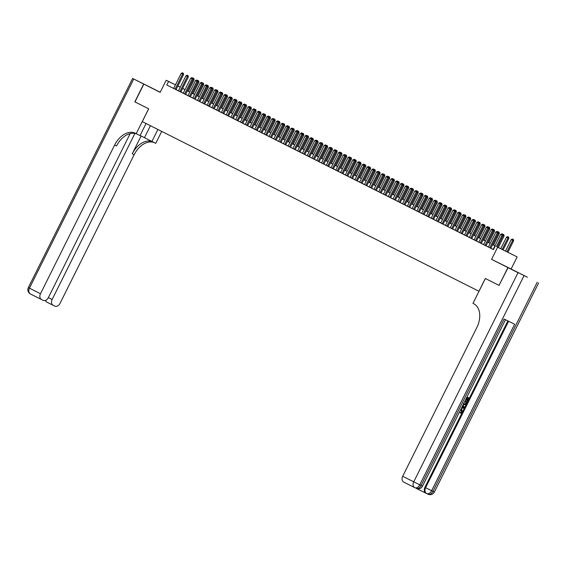 <?xml version="1.0" encoding="UTF-8"?>
<svg xmlns="http://www.w3.org/2000/svg" width="567" height="567" viewBox="0 0 567 567"><rect width="100%" height="100%" fill="white"/><g stroke="black" fill="none" stroke-linecap="round" stroke-linejoin="round"><path stroke-width="0.85" d="M515.594 271.324L505.927 266.518L515.594 271.324M160.22 92.251L154.252 89.302L160.199 92.293M498.329 247.517L504.091 235.957L503.142 235.489L497.379 247.035L517.139 256.915L497.33 247.049M414.739 487.641L403.739 482.099A4.77 3.537 -63.3 0 1 403.718 482.092A4.77 3.537 -63.3 0 1 402.698 476.266L413.74 481.83L518.018 272.677L508.053 267.659L499.038 285.371L507.904 267.589L527.438 277.242L511.108 269.006L517.139 256.915M160.234 92.223L132.628 78.459L160.17 92.35L166.202 80.252L175.479 84.837M499.038 285.371L485.331 278.461L478.945 291.268L142.296 121.614L148.682 108.814L134.967 101.904L143.841 84.122M497.309 247.092L503.071 235.546L500.689 234.355L493.17 249.437L492.269 248.984L493.46 249.586M497.847 231.761L497.131 231.407L497.847 231.761L497.351 232.676L495.919 231.953L488.4 247.035L487.5 246.581L491.681 248.679L490.781 248.226L498.301 233.143L497.351 232.676L489.831 247.758M483.637 244.625L486.911 246.276L486.011 245.823L493.531 230.741L492.581 230.273L485.061 245.355M474.097 239.82L482.141 243.874L481.241 243.42L488.761 228.338L487.811 227.87L480.292 242.952M471.701 238.622L479.228 223.533L476.847 222.342L469.327 237.424L468.427 236.971L474.111 239.798M474.005 219.748L473.289 219.386L474.005 219.748L473.509 220.662L472.077 219.939L464.557 235.022L463.657 234.568L467.839 236.659L466.939 236.212L474.459 221.13L473.509 220.662L465.989 235.744M469.235 217.345L468.519 216.984L469.235 217.345L468.739 218.26L467.307 217.537L459.787 232.619L458.887 232.165L463.069 234.256L462.169 233.802L469.689 218.727L468.739 218.26L461.219 233.342M464.472 214.943L463.756 214.581L464.472 214.943L463.969 215.85L462.537 215.134L455.017 230.216L454.117 229.763L458.299 231.853L457.399 231.4L464.919 216.325L463.969 215.85L456.449 230.939M447.859 226.602L455.386 211.519L453.005 210.329L445.485 225.411L444.585 224.957L452.211 228.799L453.529 229.451L452.636 228.997L460.149 213.922L459.199 213.447L451.679 228.536M443.096 224.199L450.616 209.117L448.235 207.926L440.715 223.008L439.815 222.555L445.499 225.375M445.393 205.332L444.684 204.97L445.393 205.332L444.897 206.239L443.465 205.523L435.945 220.606L435.045 220.152L439.227 222.243L438.326 221.789L445.846 206.714L444.897 206.239L437.377 221.321M440.63 202.929L439.914 202.568L440.63 202.929L440.127 203.837L438.695 203.121L431.175 218.203L430.275 217.749L434.457 219.84L433.557 219.386L441.076 204.311L440.127 203.837L432.607 218.919M424.031 214.56L429.694 217.437L428.794 216.984L436.307 201.902L435.357 201.434L427.837 216.516M431.09 198.124L430.374 197.763L431.09 198.124L430.594 199.031L429.162 198.308L421.642 213.398L420.742 212.944L424.924 215.035L424.024 214.581L431.544 199.499L430.594 199.031L423.074 214.113M419.254 212.186L426.774 197.096L424.392 195.906L416.873 210.995L415.972 210.541L421.657 213.362M421.55 193.319L420.842 192.957L421.55 193.319L421.054 194.226L419.623 193.503L412.103 208.585L411.203 208.139L415.384 210.229L414.484 209.776L422.004 194.694L421.054 194.226L413.534 209.308M407.34 206.175L410.614 207.827L409.714 207.373L417.234 192.291L416.284 191.823L408.764 206.905M397.8 201.37L405.852 205.424L404.951 204.97L412.464 189.888L411.514 189.421L403.995 204.503M395.412 200.172L402.931 185.083L400.55 183.892L393.03 198.974L392.13 198.521L397.814 201.349M397.715 181.305L396.999 180.944L397.715 181.305L397.212 182.213L395.78 181.49L388.26 196.572L387.36 196.118L391.542 198.216L390.642 197.763L398.162 182.68L397.212 182.213L389.692 197.295M392.945 178.903L392.229 178.541L392.945 178.903L392.442 179.81L391.01 179.087L383.49 194.169L382.59 193.716L386.772 195.813L385.872 195.36L393.392 180.278L392.442 179.81L384.922 194.892M388.175 176.493L387.459 176.139L388.175 176.493L387.672 177.407L386.247 176.684L378.728 191.766L377.828 191.313L382.009 193.411L381.109 192.957L388.629 177.875L387.672 177.407L380.152 192.489M371.583 188.131L378.742 191.738M371.569 188.159L379.089 173.07L376.708 171.879L369.188 186.961L368.288 186.508L371.569 188.152M364.425 184.551L367.699 186.203L366.799 185.749L374.319 170.667L373.369 170.199L365.85 185.281M369.103 166.882L368.387 166.521L369.103 166.882L368.6 167.797L367.168 167.074L359.648 182.156L358.755 181.702L362.93 183.793L362.037 183.347L369.549 168.264L368.6 167.797L361.08 182.879M357.26 180.944L364.787 165.862L362.405 164.671L354.885 179.753L353.985 179.3L357.267 180.937M347.741 176.11L353.397 178.988L352.497 178.534L360.017 163.459L359.067 162.991L351.547 178.073M354.793 159.674L354.077 159.313L354.793 159.674L354.297 160.581L352.865 159.866L345.346 174.948L344.445 174.494L348.627 176.585L347.727 176.131L355.247 161.056L354.297 160.581L346.777 175.671M342.957 173.736L350.477 158.654L348.095 157.463L340.576 172.545L339.676 172.092L345.36 174.912M345.26 154.869L344.545 154.507L345.26 154.869L344.757 155.776L343.326 155.06L335.806 170.143L334.913 169.689L339.087 171.78L338.194 171.326L345.707 156.251L344.757 155.776L337.237 170.858M340.491 152.466L339.775 152.105L340.491 152.466L339.994 153.374L338.563 152.658L331.043 167.74L330.143 167.286L334.324 169.377L333.424 168.923L340.944 153.848L339.994 153.374L332.468 168.456M321.51 162.927L329.555 166.974L328.654 166.521L336.174 151.446L335.225 150.971L327.705 166.053M319.115 161.723L326.635 146.633L324.253 145.443L316.733 160.532L315.833 160.078L321.517 162.899M314.345 159.32L321.865 144.231L319.483 143.04L311.963 158.129L311.07 157.676L314.352 159.313M316.648 140.453L315.932 140.092L316.648 140.453L316.152 141.36L314.72 140.637L307.201 155.719L306.3 155.273L310.482 157.364L309.582 156.91L317.102 141.828L316.152 141.36L308.632 156.442M311.878 138.05L311.163 137.689L311.878 138.05L311.382 138.958L309.951 138.235L302.431 153.317L301.531 152.87L305.712 154.961L304.812 154.507L312.332 139.425L311.382 138.958L303.862 154.04M295.287 149.681L302.445 153.288M295.272 149.709L302.792 134.62L300.411 133.429L292.891 148.511L291.991 148.058L295.272 149.702M288.128 146.102L291.41 147.753L290.51 147.3L298.022 132.217L297.073 131.75L289.553 146.832M292.806 128.44L292.09 128.078L292.806 128.44L292.31 129.347L290.878 128.624L283.358 143.706L282.458 143.253L286.64 145.35L285.74 144.897L293.259 129.815L292.31 129.347L284.79 144.429M288.036 126.037L287.32 125.676L288.036 126.037L287.54 126.944L286.108 126.221L278.588 141.303L277.688 140.85L281.87 142.948L280.97 142.494L288.49 127.412L287.54 126.944L280.02 142.026M271.444 137.668L278.603 141.275M271.43 137.696L278.95 122.607L276.568 121.416L269.049 136.498L268.148 136.045L271.43 137.689M273.733 118.822L273.018 118.468L273.733 118.822L273.23 119.736L271.806 119.013L264.286 134.095L263.386 133.642L267.567 135.74L266.667 135.286L274.18 120.204L273.23 119.736L265.71 134.818M268.964 116.419L268.248 116.065L268.964 116.419L268.467 117.334L267.036 116.611L259.516 131.693L258.616 131.239L262.797 133.337L261.897 132.884L269.417 117.801L268.467 117.334L260.948 132.416M252.372 128.05L258.028 130.934L257.127 130.481L264.647 115.399L263.698 114.931L256.178 130.013M245.213 124.478L253.258 128.525L252.358 128.078L259.877 112.996L258.928 112.528L251.408 127.61M242.818 123.273L250.345 108.191L247.963 107L240.443 122.082L239.543 121.629L245.227 124.449M238.048 120.87L245.575 105.788L243.193 104.597L235.674 119.68L234.773 119.226L238.055 120.863M240.351 102.003L239.635 101.642L240.351 102.003L239.855 102.91L238.423 102.195L230.904 117.277L230.004 116.823L234.185 118.914L233.285 118.46L240.805 103.385L239.855 102.91L232.335 118M226.141 114.867L229.415 116.511L228.515 116.058L236.035 100.983L235.085 100.508L227.565 115.59M223.745 113.662L231.265 98.58L228.884 97.389L221.364 112.472L220.464 112.018L226.148 114.839M218.975 111.26L226.502 96.177L224.121 94.987L216.601 110.069L215.701 109.615L218.982 111.252M221.279 92.393L220.563 92.031L221.279 92.393L220.783 93.3L219.351 92.584L211.831 107.666L210.931 107.213L215.113 109.303L214.213 108.85L221.732 93.768L220.783 93.3L213.263 108.382M216.509 89.99L215.793 89.629L216.509 89.99L216.013 90.897L214.581 90.174L207.061 105.264L206.161 104.81L210.343 106.901L209.443 106.447L216.963 91.365L216.013 90.897L208.493 105.979M195.133 99.246L202.66 84.157L200.279 82.966L192.759 98.048L191.859 97.595L201.391 102.407L205.573 104.498L204.673 104.045L212.193 88.962L211.243 88.495L203.723 103.577M197.436 80.379L196.721 80.018L197.436 80.379L196.94 81.287L195.509 80.564L187.989 95.646L187.089 95.192L191.27 97.29L190.37 96.837L197.89 81.754L196.94 81.287L189.421 96.369M192.667 77.977L191.951 77.615L192.667 77.977L192.17 78.884L190.739 78.161L183.219 93.243L182.319 92.79L186.5 94.887L185.6 94.434L193.12 79.352L192.17 78.884L184.651 93.966M176.075 89.607L181.731 92.485L180.83 92.031L188.35 76.949L187.401 76.481L179.881 91.563M183.134 73.171L182.418 72.81L183.134 73.171L182.631 74.079L183.58 74.546L176.061 89.636L176.961 90.082L166.811 85.015L493.446 249.615L495.218 246.064M493.184 249.409L490.788 248.204M488.414 247.006L486.025 245.802M483.644 244.604L481.255 243.399M469.341 237.389L466.953 236.184M464.571 234.986L462.183 233.781M459.802 232.583L457.413 231.379M455.039 230.181L452.643 228.976M440.729 222.973L438.341 221.768M435.959 220.57L433.571 219.365M431.196 218.167L428.801 216.963M416.887 210.959L414.498 209.755M412.117 208.557L409.728 207.352M407.354 206.154L404.958 204.949M393.044 198.946L390.656 197.741M388.275 196.543L385.886 195.339M383.512 194.141L381.116 192.936M369.202 186.933L366.814 185.728M364.432 184.53L362.044 183.325M359.669 182.12L357.274 180.916M354.899 179.718L352.504 178.513M340.59 172.51L338.201 171.305M335.827 170.107L333.431 168.902M331.057 167.704L328.662 166.5M316.755 160.496L314.359 159.292M311.985 158.094L309.589 156.889M307.215 155.691L304.826 154.486M292.912 148.483L290.517 147.278M288.142 146.08L285.747 144.876M283.372 143.678L280.984 142.473M269.07 136.47L266.674 135.265M264.3 134.067L261.904 132.862M259.53 131.664L257.142 130.46M240.458 122.047L238.062 120.842M235.688 119.644L233.299 118.439M230.918 117.241L228.529 116.037M221.385 112.436L218.99 111.231M216.615 110.033L214.22 108.829M211.845 107.631L209.457 106.426M207.075 105.228L204.687 104.023M192.773 98.02L190.377 96.815M188.003 95.617L185.615 94.413M183.233 93.215L180.845 92.01M511.108 269.006L491.575 259.353L507.904 267.589M491.575 259.353L497.606 247.262M166.811 85.015L168.583 81.457L166.202 80.252M182.652 88.388L185.026 89.629M187.401 90.826L189.789 92.031M192.17 93.229L194.559 94.434M199.315 96.865L196.919 95.66L199.329 96.837M201.703 98.034L204.099 99.239M206.473 100.437L208.862 101.642M211.243 102.84L213.631 104.045M216.991 105.738L222.753 94.186L221.803 93.711L216.041 105.264L218.401 106.447M223.157 108.878L220.761 107.673L223.171 108.85M225.546 110.048L227.941 111.252M230.315 112.45L232.704 113.655M235.085 114.853L237.474 116.058M239.855 117.256L242.244 118.46M244.618 119.658L247.014 120.87M249.388 122.068L251.783 123.273L249.374 122.096M254.158 124.471L256.546 125.676M258.928 126.873L261.316 128.078M263.698 129.276L266.086 130.481M268.46 131.679L270.856 132.884M275.612 135.315L273.216 134.11L275.626 135.286M278 136.484L280.389 137.689M282.77 138.887L285.158 140.092M287.54 141.289L289.928 142.494M292.303 143.692L294.698 144.897M299.454 147.328L297.058 146.123L299.468 147.3M301.842 148.497L304.231 149.702M306.612 150.9L309.001 152.105M311.382 153.303L313.771 154.507M316.145 155.705L318.541 156.91M320.915 158.108L323.31 159.313L320.901 158.136M325.685 160.511L328.073 161.715M330.455 162.913L332.843 164.118M335.225 165.316L337.613 166.521M339.987 167.719L342.383 168.923M344.757 170.121L347.153 171.326L344.743 170.15M349.527 172.524L351.916 173.729M354.297 174.927L356.686 176.139M359.06 177.336L361.455 178.541M363.83 179.739L366.225 180.944M368.6 182.142L370.988 183.347M373.369 184.544L375.758 185.749L373.355 184.573M378.139 186.947L380.528 188.152M382.902 189.35L385.298 190.555M387.672 191.752L390.068 192.957M392.442 194.155L394.83 195.36M397.212 196.558L399.6 197.763L397.198 196.586M401.982 198.96L404.37 200.165M406.745 201.363L409.14 202.568M411.514 203.766L413.91 204.97M416.284 206.168L418.673 207.373M421.054 208.571L423.443 209.776L421.04 208.599M425.824 210.974L428.213 212.178M430.587 213.376L432.982 214.581M435.357 215.779L437.752 216.984M440.127 218.182L442.515 219.386M447.271 221.817L444.882 220.613L447.285 221.789M449.666 222.987L452.055 224.192M454.429 225.39L456.825 226.594M459.199 227.792L461.595 228.997M463.969 230.202L466.358 231.407M468.739 232.605L471.127 233.81M473.509 235.007L475.897 236.212L473.495 235.036M478.272 237.41L480.667 238.615M483.041 239.813L485.437 241.018M487.811 242.215L490.2 243.42M492.581 244.618L494.97 245.823M177.861 86.021L180.263 87.205M175.465 84.859L168.583 81.457M494.956 245.851L492.567 244.646M490.186 243.449L487.797 242.244M485.423 241.046L483.027 239.841M480.653 238.643L478.257 237.438M471.113 233.838L468.725 232.633M466.343 231.435L463.955 230.23M461.581 229.033L459.185 227.828M456.811 226.623L454.415 225.418M452.041 224.22L449.652 223.015M442.501 219.415L440.112 218.21M437.738 217.012L435.343 215.807M432.968 214.609L430.573 213.405M428.198 212.207L425.81 211.002M418.659 207.402L416.27 206.197M413.896 204.999L411.5 203.794M409.126 202.596L406.73 201.391M404.356 200.194L401.968 198.989M394.816 195.388L392.428 194.183M390.053 192.986L387.658 191.781M385.284 190.583L382.888 189.378M380.514 188.18L378.125 186.975M370.974 183.375L368.585 182.17M366.211 180.972L363.816 179.767M361.441 178.57L359.046 177.365M356.671 176.167L354.283 174.962M351.901 173.764L349.513 172.559M342.369 168.952L339.973 167.747M337.599 166.549L335.203 165.344M332.829 164.147L330.441 162.942M328.059 161.744L325.671 160.539M318.526 156.939L316.131 155.734M313.757 154.536L311.368 153.331M308.987 152.133L306.598 150.928M304.217 149.731L301.828 148.526M294.684 144.925L292.288 143.72M289.914 142.523L287.526 141.318M285.144 140.12L282.756 138.915M280.374 137.717L277.986 136.512M270.842 132.912L268.446 131.707M266.072 130.509L263.683 129.304M261.302 128.107L258.913 126.902M256.532 125.704L254.144 124.499M246.999 120.899L244.604 119.694M242.229 118.496L239.841 117.284M237.46 116.086L235.071 114.881M232.69 113.684L230.301 112.479M227.927 111.281L225.531 110.076M218.387 106.476L215.999 105.271M213.617 104.073L211.229 102.868M208.847 101.67L206.459 100.465M204.085 99.268L201.689 98.063M194.545 94.462L192.156 93.257M189.775 92.06L187.386 90.855M185.005 89.657L182.617 88.452M180.242 87.254L177.847 86.049M173.679 88.438L181.199 73.356L182.631 74.079L175.111 89.161M182.418 72.81L181.199 73.356M183.58 74.546L183.29 73.249M193.85 78.466L192.978 78.026L193.85 78.466L194.141 79.763L193.099 79.245M188.379 91.322L194.141 79.763M187.436 90.84L193.694 78.388M134.974 101.904L148.632 108.786L136.215 133.684L135.407 133.28A19.873 13.346 -63.7 0 0 135.343 133.245A19.873 13.346 -63.7 0 0 114.619 145.053L40.491 293.734A4.77 3.537 116.7 0 0 41.511 299.56A4.77 3.537 116.7 0 0 41.526 299.567L43.085 300.34A4.77 3.537 116.7 0 0 48.379 297.64L130.169 133.592M140.084 135.492L155.748 143.338L161.708 131.395M146.059 123.514L140.042 135.577L136.215 133.684M143.692 84.044L134.826 101.833M157.895 129.474L151.921 141.445M134.932 133.408L52.129 299.489A4.77 3.537 116.7 0 0 53.149 305.315A4.77 3.537 116.7 0 0 53.17 305.322L54.73 306.095A4.77 3.537 116.7 0 0 60.024 303.388L134.152 154.706A19.873 13.346 -63.7 0 1 154.55 142.749M152.651 141.807A19.873 13.346 -63.7 0 0 132.253 153.77L141.105 136.002M136.916 134.032A19.873 13.346 -63.7 0 0 116.519 145.995L114.619 145.053M45.693 300.319L46.012 301.715L53.135 305.301M460.999 408.942L461.708 409.261L462.325 412.018L460.206 413.017L461.595 411.614L461.028 409.672M469.214 398.098L466.96 396.985L469.214 398.098L467.711 401.11L466.967 400.734L468.165 398.332M467.35 400.926L468.548 398.523L467.577 398.041L466.457 400.281L466.088 400.104L465.705 399.912L466.825 397.673M416.334 488.428L425.93 493.17A4.77 3.537 -63.3 0 1 425.923 493.162A4.77 3.537 -63.3 0 1 424.903 487.337L425.619 487.698L508.599 321.255M507.883 320.901L424.903 487.337M467.251 402.038L464.997 400.926L467.251 402.038L465.564 404.739L463.26 404.406M499.18 285.442L485.38 278.489L472.963 303.388L473.778 303.792A19.873 13.346 116.3 0 1 476.826 327.584L402.698 476.266M518.018 272.677L508.053 267.659M538.65 282.898L434.372 492.043L431.643 490.703L514.645 324.239L504.084 319.023L421.09 485.487L413.74 481.83A4.77 3.537 116.7 0 0 414.761 487.655A4.77 3.537 116.7 0 0 414.775 487.663A4.77 4.77 0 0 0 414.796 487.67A4.77 3.204 116.3 0 1 414.775 487.663L403.718 482.092M466.088 400.104L467.208 397.857L466.662 397.587M463.934 404.767L463.317 404.299M463.43 403.257L464.245 404.172L465.734 404.002L466.584 402.464L464.699 401.528M463.863 403.98L465.351 403.81L466.202 402.272M465.734 404.002L465.351 403.81M466.152 403.328L465.769 403.137M461.751 407.581L462.615 405.703M462.913 405.1L464.564 407.418L464.231 408.098L461.375 408.19M463.593 407L462.934 406.128L462.204 407.581L464.033 407.581L462.842 406.312M462.303 407.389L463.65 407.382L463.211 406.801M464.033 407.581L463.65 407.382M459.497 411.961L459.157 412.634M460.588 413.208L461.977 411.805L461.41 409.863L460.638 409.672M461.977 411.805L461.595 411.614M460.787 412.556L460.411 412.365M460.943 409.062L461.708 409.261M187.188 75.213L188.06 75.652L187.188 75.213L185.969 75.758L178.449 90.84M187.904 75.574L187.401 76.481L185.969 75.758M188.35 76.949L188.06 75.652M191.951 77.615L190.739 78.161M193.12 79.352L192.83 78.055M196.721 80.018L195.509 80.564M197.89 81.754L197.592 80.457M202.206 82.782L201.491 82.421L202.206 82.782L194.183 98.771M201.491 82.421L200.279 82.966M202.66 84.157L202.362 82.86M198.62 80.868L197.741 80.429L198.62 80.868L198.911 82.165L197.862 81.648M193.149 93.725L198.911 82.165M192.206 93.243L198.457 80.79M203.383 83.271L202.511 82.832L203.383 83.271L203.681 84.568L202.632 84.051M197.918 96.128L203.681 84.568M196.969 95.646L203.227 83.193M208.153 85.674L207.281 85.234L208.153 85.674L208.45 86.971L207.402 86.453M202.688 98.53L208.45 86.971M201.739 98.056L207.997 85.596M212.923 88.076L212.051 87.637L212.923 88.076L213.213 89.38L212.171 88.863M207.451 100.933L213.213 89.38M206.508 100.458L212.767 87.998M206.976 85.185L206.26 84.823L206.976 85.185L206.473 86.092L207.423 86.56L199.903 101.649M197.522 100.451L205.041 85.369L206.473 86.092L198.953 101.174M206.26 84.823L205.041 85.369M207.423 86.56L207.132 85.263M217.693 90.479L216.821 90.04L217.693 90.479L217.983 91.783L216.941 91.266M212.221 103.336L217.983 91.783M211.278 102.861L217.53 90.401M211.03 87.226L211.902 87.665L211.03 87.226L209.811 87.772L202.291 102.861M211.746 87.587L211.243 88.495L209.811 87.772M212.193 88.962L211.902 87.665M222.462 92.882L221.584 92.442L222.462 92.882L222.753 94.186M222.299 92.804L221.704 93.668M215.793 89.629L214.581 90.174M216.963 91.365L216.672 90.068M227.225 95.284L226.353 94.845L227.225 95.284L227.523 96.588L226.474 96.071M221.761 108.141L227.523 96.588M220.811 107.666L227.069 95.206M220.563 92.031L219.351 92.584M221.732 93.768L221.435 92.471M231.995 97.687L231.123 97.248L231.995 97.687L232.286 98.991L231.244 98.474M226.531 110.544L232.286 98.991M225.581 110.069L231.839 97.609M226.049 94.795L225.333 94.434L226.049 94.795L218.026 110.785M225.333 94.434L224.121 94.987M226.502 96.177L226.205 94.873M236.765 100.09L235.893 99.65L236.765 100.09L237.056 101.394L236.014 100.876M231.293 112.946L237.056 101.394M230.351 112.472L236.609 100.012M230.819 97.198L230.103 96.837L230.819 97.198L222.796 113.187M230.103 96.837L228.884 97.389M231.265 98.58L230.975 97.276M241.535 102.492L240.663 102.053L241.535 102.492L241.825 103.796L240.784 103.279M236.063 115.349L241.825 103.796M235.121 114.874L241.372 102.414M234.873 99.239L235.744 99.679L234.873 99.239L233.654 99.792L226.134 114.874M235.588 99.601L235.085 100.508L233.654 99.792M236.035 100.983L235.744 99.679M246.305 104.895L245.426 104.456L246.305 104.895L246.595 106.199L245.546 105.682M240.833 117.752L246.595 106.199M239.884 117.277L246.142 104.817M239.635 101.642L238.423 102.195M240.805 103.385L240.514 102.081M251.068 107.298L250.196 106.858L251.068 107.298L251.365 108.602L250.316 108.084M245.603 120.154L251.365 108.602M244.653 119.68L250.912 107.22M245.121 104.406L244.405 104.045L245.121 104.406L237.105 120.402M244.405 104.045L243.193 104.597M245.575 105.788L245.277 104.484M255.837 109.7L254.966 109.268L255.837 109.7L256.128 111.004L255.086 110.487M250.373 122.557L256.128 111.004M249.423 122.082L255.682 109.622M249.891 106.809L249.175 106.447L249.891 106.809L241.868 122.805M249.175 106.447L247.963 107M250.345 108.191L250.047 106.887M260.607 112.103L259.736 111.671L260.607 112.103L260.898 113.407L259.856 112.89M255.136 124.96L260.898 113.407M254.193 124.485L260.451 112.025M254.661 109.211L253.945 108.85L254.661 109.211L254.158 110.126L255.107 110.593L247.588 125.676M245.206 124.485L252.726 109.403L254.158 110.126L246.638 125.208M253.945 108.85L252.726 109.403M255.107 110.593L254.817 109.289M265.377 114.513L264.498 114.073L265.377 114.513L265.668 115.81L264.626 115.292M259.906 127.362L265.668 115.81M258.963 126.888L265.214 114.428M258.715 111.252L259.587 111.692L258.715 111.252L257.496 111.805L249.976 126.888M259.424 111.614L258.928 112.528L257.496 111.805M259.877 112.996L259.587 111.692M270.147 116.915L269.268 116.476L270.147 116.915L270.438 118.212L269.389 117.695M264.676 129.765L270.438 118.212M263.726 129.29L269.984 116.837M263.478 113.655L264.357 114.095L263.478 113.655L262.266 114.208L254.746 129.29M264.194 114.017L263.698 114.931L262.266 114.208M264.647 115.399L264.357 114.095M274.91 119.318L274.038 118.879L274.91 119.318L275.208 120.615L274.159 120.098M269.445 132.168L275.208 120.615M268.496 131.693L274.754 119.24M268.248 116.065L267.036 116.611M269.417 117.801L269.119 116.497M279.68 121.721L278.808 121.281L279.68 121.721L279.97 123.018L278.929 122.5M274.215 134.57L279.97 123.018M273.266 134.095L279.524 121.643M273.018 118.468L271.806 119.013M274.18 120.204L273.889 118.9M284.45 124.123L283.578 123.684L284.45 124.123L284.74 125.42L283.698 124.903M278.978 136.98L284.74 125.42M278.036 136.498L284.294 124.045M278.503 121.225L277.787 120.87L278.503 121.225L270.48 137.221M277.787 120.87L276.568 121.416M278.95 122.607L278.659 121.303M289.22 126.526L288.341 126.087L289.22 126.526L289.51 127.823L288.468 127.306M283.748 139.383L289.51 127.823M282.805 138.901L289.057 126.448M283.266 123.627L282.557 123.273L283.266 123.627L282.77 124.542L283.72 125.009L276.2 140.099M273.818 138.901L281.338 123.819L282.77 124.542L275.25 139.624M282.557 123.273L281.338 123.819M283.72 125.009L283.429 123.712M293.99 128.929L293.111 128.489L293.99 128.929L294.28 130.226L293.231 129.708M288.518 141.785L294.28 130.226M287.568 141.303L293.826 128.851M287.32 125.676L286.108 126.221M288.49 127.412L288.199 126.115M298.752 131.331L297.881 130.892L298.752 131.331L299.05 132.628L298.001 132.111M293.288 144.188L299.05 132.628M292.338 143.706L298.596 131.253M292.09 128.078L290.878 128.624M293.259 129.815L292.962 128.518M303.522 133.734L302.65 133.295L303.522 133.734L303.813 135.031L302.771 134.514M298.058 146.591L303.813 135.031M297.108 146.109L303.366 133.656M296.86 130.481L297.732 130.92L296.86 130.481L295.648 131.027L288.121 146.109M297.576 130.842L297.073 131.75L295.648 131.027M298.022 132.217L297.732 130.92M308.292 136.137L307.42 135.697L308.292 136.137L308.583 137.434L307.541 136.916M302.821 148.993L308.583 137.434M301.878 148.511L308.136 136.059M302.346 133.245L301.63 132.884L302.346 133.245L294.323 149.234M301.63 132.884L300.411 133.429M302.792 134.62L302.502 133.323M307.108 135.648L306.393 135.286L307.108 135.648L306.612 136.555L307.562 137.023L300.042 152.112M297.661 150.914L305.181 135.832L306.612 136.555L299.092 151.637M306.393 135.286L305.181 135.832M307.562 137.023L307.271 135.726M311.163 137.689L309.951 138.235M312.332 139.425L312.041 138.128M313.062 138.539L312.183 138.1L313.062 138.539L313.353 139.836L312.304 139.319M307.59 151.396L313.353 139.836M306.648 150.914L312.899 138.461M317.825 140.942L316.953 140.503L317.825 140.942L318.122 142.246L317.073 141.722M312.36 153.799L318.122 142.246M311.411 153.324L317.669 140.864M322.595 143.345L321.723 142.905L322.595 143.345L322.892 144.649L321.843 144.131M317.13 156.201L322.892 144.649M316.18 155.727L322.439 143.267M315.932 140.092L314.72 140.637M317.102 141.828L316.804 140.531M327.365 145.747L326.493 145.308L327.365 145.747L327.655 147.051L326.613 146.534M321.9 158.604L327.655 147.051M320.95 158.129L327.209 145.669M321.418 142.856L320.702 142.494L321.418 142.856L313.395 158.845M320.702 142.494L319.483 143.04M321.865 144.231L321.574 142.934M332.134 148.15L331.263 147.711L332.134 148.15L332.425 149.454L331.383 148.937M326.663 161.007L332.425 149.454M325.72 160.532L331.978 148.072M326.188 145.258L325.472 144.897L326.188 145.258L318.165 161.248M325.472 144.897L324.253 145.443M326.635 146.633L326.344 145.336M336.904 150.553L336.025 150.113L336.904 150.553L337.195 151.857L336.146 151.339M331.433 163.409L337.195 151.857M330.49 162.935L336.741 150.475M330.951 147.661L330.235 147.3L330.951 147.661L330.455 148.568L331.404 149.043L323.885 164.125M321.503 162.935L329.023 147.852L330.455 148.568L322.935 163.65M330.235 147.3L329.023 147.852M331.404 149.043L331.114 147.739M341.667 152.955L340.795 152.516L341.667 152.955L341.965 154.259L340.916 153.742M336.203 165.812L341.965 154.259M335.253 165.337L341.511 152.877M335.005 149.702L335.884 150.142L335.005 149.702L333.793 150.255L326.273 165.337M335.721 150.064L335.225 150.971L333.793 150.255M336.174 151.446L335.884 150.142M346.437 155.358L345.565 154.919L346.437 155.358L346.735 156.662L345.686 156.145M340.973 168.215L346.735 156.662M340.023 167.74L346.281 155.28M339.775 152.105L338.563 152.658M340.944 153.848L340.647 152.544M351.207 157.761L350.335 157.321L351.207 157.761L351.497 159.065L350.456 158.547M345.735 170.617L351.497 159.065M344.793 170.143L351.051 157.683M344.545 154.507L343.326 155.06M345.707 156.251L345.416 154.947M355.977 160.163L355.105 159.724L355.977 160.163L356.267 161.467L355.226 160.95M350.505 173.02L356.267 161.467M349.563 172.545L355.821 160.085M350.03 157.272L349.315 156.91L350.03 157.272L342.007 173.268M349.315 156.91L348.095 157.463M350.477 158.654L350.186 157.35M360.747 162.566L359.868 162.127L360.747 162.566L361.037 163.87L359.988 163.353M355.275 175.423L361.037 163.87M354.332 174.948L360.584 162.488M354.077 159.313L352.865 159.866M355.247 161.056L354.956 159.752M365.509 164.969L364.638 164.536L365.509 164.969L365.807 166.273L364.758 165.755M360.045 177.825L365.807 166.273M359.095 177.351L365.354 164.891M358.847 161.715L359.719 162.155L358.847 161.715L357.635 162.268L350.115 177.351M359.563 162.077L359.067 162.991L357.635 162.268M360.017 163.459L359.719 162.155M370.279 167.371L369.408 166.939L370.279 167.371L370.577 168.675L369.528 168.158M364.815 180.228L370.577 168.675M363.865 179.753L370.123 167.293M364.333 164.48L363.617 164.118L364.333 164.48L356.31 180.476M363.617 164.118L362.405 164.671M364.787 165.862L364.489 164.558M375.049 169.781L374.177 169.342L375.049 169.781L375.34 171.078L374.298 170.561M369.578 182.631L375.34 171.078M368.635 182.156L374.893 169.696M368.387 166.521L367.168 167.074M369.549 168.264L369.259 166.96M379.819 172.184L378.947 171.744L379.819 172.184L380.11 173.481L379.068 172.963M374.348 185.033L380.11 173.481M373.405 184.558L379.656 172.106M373.157 168.923L374.029 169.363L373.157 168.923L371.938 169.476L364.418 184.558M373.873 169.285L373.369 170.199L371.938 169.476M374.319 170.667L374.029 169.363M384.589 174.586L383.71 174.147L384.589 174.586L384.88 175.883L383.831 175.366M379.117 187.436L384.88 175.883M378.168 186.961L384.426 174.508M378.636 171.688L377.92 171.333L378.636 171.688L370.62 187.684M377.92 171.333L376.708 171.879M379.089 173.07L378.799 171.766M389.352 176.989L388.48 176.55L389.352 176.989L389.649 178.286L388.601 177.769M383.887 189.839L389.649 178.286M382.938 189.364L389.196 176.911M383.405 174.09L382.69 173.736L383.405 174.09L382.909 175.005L383.859 175.472L376.332 190.562M373.958 189.364L381.478 174.282L382.909 175.005L375.389 190.087M382.69 173.736L381.478 174.282M383.859 175.472L383.561 174.168M394.122 179.392L393.25 178.952L394.122 179.392L394.412 180.689L393.37 180.171M388.657 192.248L394.412 180.689M387.708 191.766L393.966 179.314M387.459 176.139L386.247 176.684M388.629 177.875L388.331 176.578M398.892 181.794L398.02 181.355L398.892 181.794L399.182 183.091L398.14 182.574M393.42 194.651L399.182 183.091M392.477 194.169L398.736 181.716M392.229 178.541L391.01 179.087M393.392 180.278L393.101 178.981M403.661 184.197L402.79 183.758L403.661 184.197L403.952 185.494L402.91 184.977M398.19 197.054L403.952 185.494M397.247 196.572L403.498 184.119M396.999 180.944L395.78 181.49M398.162 182.68L397.871 181.383M408.431 186.6L407.553 186.16L408.431 186.6L408.722 187.897L407.673 187.379M402.96 199.456L408.722 187.897M402.01 198.974L408.268 186.522M402.478 183.708L401.762 183.347L402.478 183.708L394.462 199.697M401.762 183.347L400.55 183.892M402.931 185.083L402.641 183.786M413.194 189.002L412.322 188.563L413.194 189.002L413.492 190.299L412.443 189.782M407.73 201.859L413.492 190.299M406.78 201.377L413.038 188.924M407.248 186.111L406.532 185.749L407.248 186.111L406.752 187.018L407.701 187.486L400.174 202.575M397.8 201.377L405.32 186.295L406.752 187.018L399.232 202.1M406.532 185.749L405.32 186.295M407.701 187.486L407.404 186.189M417.964 191.405L417.092 190.966L417.964 191.405L418.255 192.702L417.213 192.185M412.5 204.262L418.255 192.702M411.55 203.78L417.808 191.327M411.302 188.152L412.174 188.591L411.302 188.152L410.09 188.698L402.57 203.78M412.018 188.513L411.514 189.421L410.09 188.698M412.464 189.888L412.174 188.591M422.734 193.808L421.862 193.368L422.734 193.808L423.025 195.105L421.983 194.587M417.262 206.664L423.025 195.105M416.32 206.182L422.578 193.73M416.072 190.555L416.943 190.994L416.072 190.555L414.853 191.1L407.333 206.182M416.788 190.916L416.284 191.823L414.853 191.1M417.234 192.291L416.943 190.994M427.504 196.21L426.625 195.771L427.504 196.21L427.794 197.514L426.753 196.99M422.032 209.067L427.794 197.514M421.09 208.592L427.341 196.132M420.842 192.957L419.623 193.503M422.004 194.694L421.713 193.397M432.274 198.613L431.395 198.174L432.274 198.613L432.564 199.917L431.515 199.4M426.802 211.47L432.564 199.917M425.852 210.995L432.111 198.535M426.32 195.721L425.604 195.36L426.32 195.721L418.304 211.711M425.604 195.36L424.392 195.906M426.774 197.096L426.483 195.799M437.037 201.016L436.165 200.576L437.037 201.016L437.334 202.32L436.285 201.802M431.572 213.872L437.334 202.32M430.622 213.398L436.881 200.938M430.374 197.763L429.162 198.308M431.544 199.499L431.246 198.202M441.806 203.418L440.935 202.979L441.806 203.418L442.097 204.722L441.055 204.205M436.342 216.275L442.097 204.722M435.392 215.8L441.65 203.34M435.144 200.165L436.016 200.605L435.144 200.165L433.932 200.711L426.412 215.8M435.86 200.527L435.357 201.434L433.932 200.711M436.307 201.902L436.016 200.605M446.576 205.821L445.705 205.382L446.576 205.821L446.867 207.125L445.825 206.608M441.105 218.678L446.867 207.125M440.162 218.203L446.42 205.743M439.914 202.568L438.695 203.121M441.076 204.311L440.786 203.007M451.346 208.224L450.467 207.784L451.346 208.224L451.637 209.528L450.595 209.01M445.875 221.08L451.637 209.528M444.932 220.606L451.183 208.146M444.684 204.97L443.465 205.523M445.846 206.714L445.556 205.41M456.116 210.626L455.237 210.187L456.116 210.626L456.407 211.93L455.358 211.413M450.645 223.483L456.407 211.93M449.695 223.008L455.953 210.548M450.163 207.735L449.447 207.373L450.163 207.735L442.147 223.724M449.447 207.373L448.235 207.926M450.616 209.117L450.326 207.813M460.879 213.029L460.007 212.59L460.879 213.029L461.177 214.333L460.128 213.816M455.414 225.886L461.177 214.333M454.465 225.411L460.723 212.951M454.932 210.137L454.217 209.776L454.932 210.137L446.916 226.127M454.217 209.776L453.005 210.329M455.386 211.519L455.088 210.215M465.649 215.432L464.777 214.992L465.649 215.432L465.939 216.736L464.897 216.218M460.184 228.288L465.939 216.736M459.235 227.814L465.493 215.354M458.987 212.178L459.858 212.618L458.987 212.178L457.775 212.731L450.248 227.814M459.702 212.54L459.199 213.447L457.775 212.731M460.149 213.922L459.858 212.618M470.419 217.834L469.547 217.395L470.419 217.834L470.709 219.138L469.667 218.621M464.947 230.691L470.709 219.138M464.004 230.216L470.263 217.756M463.756 214.581L462.537 215.134M464.919 216.325L464.628 215.021M475.189 220.237L474.31 219.805L475.189 220.237L475.479 221.541L474.43 221.024M469.717 233.094L475.479 221.541M468.774 232.619L475.026 220.159M468.519 216.984L467.307 217.537M469.689 218.727L469.398 217.423M479.951 222.64L479.08 222.207L479.951 222.64L480.249 223.944L479.2 223.426M474.487 235.496L480.249 223.944M473.537 235.022L479.795 222.562M473.289 219.386L472.077 219.939M474.459 221.13L474.168 219.826M484.721 225.049L483.849 224.61L484.721 225.049L485.019 226.346L483.97 225.829M479.257 237.899L485.019 226.346M478.307 237.424L484.565 224.964M478.775 222.151L478.059 221.789L478.775 222.151L470.759 238.147M478.059 221.789L476.847 222.342M479.228 223.533L478.931 222.229M489.491 227.452L488.619 227.013L489.491 227.452L489.782 228.749L488.74 228.232M484.027 240.302L489.782 228.749M483.077 239.827L489.335 227.374M483.545 224.553L482.829 224.192L483.545 224.553L483.041 225.468L483.991 225.935L476.471 241.025M474.09 239.827L481.61 224.745L483.041 225.468L475.522 240.55M482.829 224.192L481.61 224.745M483.991 225.935L483.701 224.631M494.261 229.855L493.389 229.415L494.261 229.855L494.552 231.152L493.51 230.634M488.789 242.704L494.552 231.152M487.847 242.229L494.105 229.777M487.599 226.602L488.471 227.034L487.599 226.602L486.38 227.147L478.86 242.229M488.315 226.956L487.811 227.87L486.38 227.147M488.761 228.338L488.471 227.034M499.031 232.257L498.152 231.818L499.031 232.257L499.321 233.554L498.273 233.037M493.559 245.107L499.321 233.554M492.617 244.632L498.868 232.179M492.362 229.004L493.24 229.437L492.362 229.004L491.15 229.55L483.63 244.632M493.077 229.359L492.581 230.273L491.15 229.55M493.531 230.741L493.24 229.437M503.794 234.66L502.922 234.221L503.794 234.66L504.091 235.957M503.638 234.582L503.042 235.44M497.131 231.407L495.919 231.953M498.301 233.143L498.01 231.846M503.099 249.919L508.861 238.36L506.48 237.169L500.718 248.722M508.564 237.063L507.692 236.623L508.564 237.063L508.861 238.36M502.149 249.437L508.408 236.985M506.48 237.169L507.692 236.623M502.617 234.171L501.901 233.81L502.617 234.171L496.359 246.624M501.901 233.81L500.689 234.355M503.071 235.546L502.773 234.249M507.869 252.308L513.624 240.762L511.243 239.572L505.488 251.124M513.333 239.465L512.462 239.026L513.333 239.465L513.624 240.762M506.919 251.84L513.178 239.387M511.243 239.572L512.462 239.026M132.253 153.77L134.152 154.706M46.012 301.715L53.149 305.315M133.727 79.026L29.449 288.171L28.35 287.611A4.77 4.77 0 0 0 30.469 293.997L41.511 299.56L30.49 294.004A4.77 3.537 -63.3 0 1 30.469 293.997A4.77 3.537 -63.3 0 1 29.449 288.171L40.491 293.734M48.393 297.604L52.129 299.489M150.432 125.718L144.465 137.689M524.043 275.69L419.764 484.835A4.77 3.204 116.3 0 1 414.796 487.67L414.81 487.677M425.923 493.162L426.639 493.524A4.77 4.77 0 0 0 426.675 493.538A4.77 3.204 116.3 0 1 426.653 493.531A4.77 3.204 116.3 0 0 431.643 490.703L425.619 487.698A4.77 3.537 116.7 0 0 426.639 493.524A4.77 3.537 116.7 0 0 426.653 493.531L427.993 494.19A4.77 3.204 -63.7 0 0 427.993 494.19A4.77 3.204 -63.7 0 0 432.968 491.355L537.24 282.21M434.372 492.043A4.77 4.77 0 0 1 427.993 494.19L426.689 493.545M426.618 493.517L425.937 493.17M422.493 486.174L421.09 485.487A4.77 3.204 -63.7 0 1 416.114 488.322A4.77 3.204 -63.7 0 0 416.114 488.322A4.77 4.77 0 0 0 422.493 486.174L505.488 319.717M463.246 407.581L462.863 407.389M132.628 78.459L28.35 287.611"/></g></svg>
